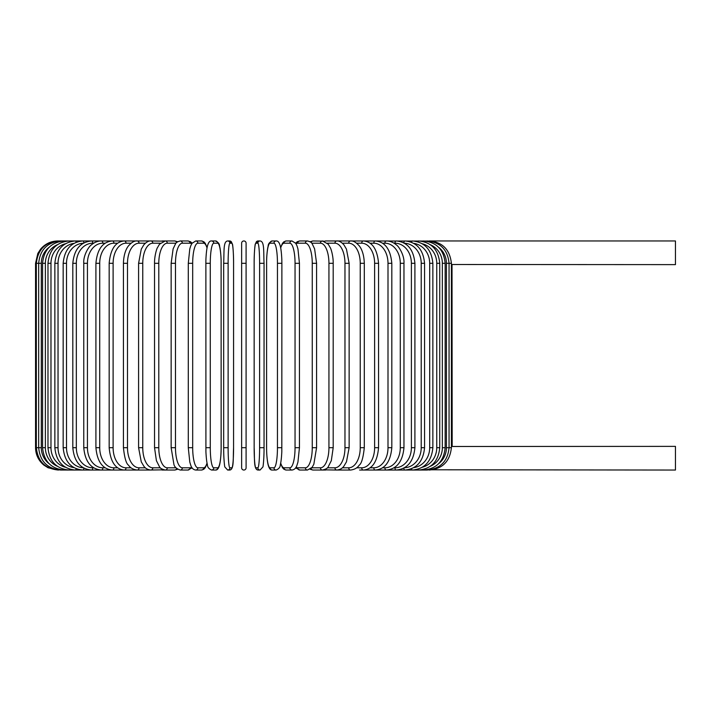 <?xml version="1.0" encoding="UTF-8"?>
<svg xmlns="http://www.w3.org/2000/svg" width="711" height="711" viewBox="0 0 711 711"><rect width="100%" height="100%" fill="white"/><g stroke="black" fill="none" stroke-linecap="round" stroke-linejoin="round"><path stroke-width="1.07" d="M246.095 263.292L241.633 263.292L241.633 243.198A2.231 2.231 0 0 1 243.864 240.958A2.231 2.231 0 0 1 246.095 243.198A2.231 2.231 0 0 0 243.864 240.958A2.231 2.231 0 0 0 241.633 243.198A2.231 2.231 0 0 1 243.864 240.958A2.231 2.231 0 0 1 246.095 243.198L246.095 467.802A2.231 2.231 0 0 1 243.864 470.042A2.231 2.231 0 0 1 241.633 467.802L241.633 243.198M451.396 264.51L675.45 264.625L675.45 240.958L429.142 240.958C442.411 242.042 449.823 249.481 451.396 263.292L446.428 263.292A20.095 19.792 -90 0 0 438.607 247.286M426.84 469.775L675.45 470.042L675.45 446.375L451.512 446.481M452.178 446.375L452.018 264.599M246.095 467.802A2.231 2.231 0 0 1 243.864 470.042A2.231 2.231 0 0 1 241.633 467.802A2.231 2.231 0 0 0 243.864 470.042A2.231 2.231 0 0 0 246.095 467.802A2.231 2.231 0 0 1 243.864 470.042A2.231 2.231 0 0 1 241.633 467.802A2.231 2.231 0 0 0 243.864 470.042A2.231 2.231 0 0 0 246.095 467.802L246.095 447.708L241.633 447.708M49.121 247.286A20.095 19.792 90 0 0 41.3 263.292L41.3 447.708L35.55 447.708C35.692 454.72 38.438 460.488 43.78 465.03L48.055 467.758L57.875 470.024M35.55 447.708L35.55 263.292L41.3 263.292M35.55 263.292L37.825 253.463L40.563 249.188C45.095 243.846 50.872 241.109 57.875 240.958L57.875 240.976M429.089 469.944L429.142 470.042C442.455 468.913 449.876 461.475 451.396 447.708L446.428 447.708L446.428 263.292M429.089 241.056L337.734 240.958A2.231 1.831 -90 0 0 337.458 240.985M438.607 463.714A20.095 19.792 -90 0 0 446.428 447.708M426.84 241.225L427.027 240.958C440.385 242.264 447.726 249.712 449.05 263.292L449.05 447.708C447.726 461.288 440.385 468.736 427.027 470.042L423.516 470.042A2.231 0.578 90 0 1 423.143 469.527M445.157 447.708L442.349 447.708L442.349 263.292L445.157 263.292L445.157 447.708C443.833 461.315 436.616 468.762 423.516 470.042L418.637 470.042A2.231 0.764 90 0 1 418.032 469.18M430.368 466.274A20.095 19.41 -90 0 0 442.349 447.708M442.349 263.292A20.095 19.41 -90 0 0 430.368 244.726M423.143 241.473A2.231 0.578 -90 0 1 423.516 240.958C436.616 242.238 443.833 249.685 445.157 263.292M439.745 447.708L436.75 447.708L436.75 263.292L439.745 263.292L439.745 447.708C438.42 461.35 431.381 468.798 418.637 470.042L412.424 470.042A2.231 0.942 90 0 1 411.562 468.727M422.352 467.234A20.095 18.886 -90 0 0 436.75 447.708M436.75 263.292A20.095 18.886 -90 0 0 422.352 243.766M418.032 241.82A2.231 0.764 -90 0 1 418.637 240.958C431.381 242.202 438.42 249.65 439.745 263.292M432.866 447.708L429.693 447.708L429.693 263.292L432.866 263.292L432.866 447.708C431.541 461.403 424.725 468.842 412.424 470.042L404.932 470.042A2.231 1.12 90 0 1 403.83 468.114M413.784 467.642A20.095 18.21 -90 0 0 429.693 447.708M429.693 263.292A20.095 18.21 -90 0 0 413.784 243.358M411.562 242.273A2.231 0.942 -90 0 1 412.424 240.958C424.725 242.158 431.541 249.597 432.866 263.292M424.565 447.708L421.214 447.708L421.214 263.292L424.565 263.292L424.565 447.708C423.241 461.466 416.69 468.905 404.932 470.042L396.214 470.042A2.231 1.28 90 0 1 394.934 467.802A20.095 16.46 -90 0 0 411.393 447.708L411.393 263.292L414.904 263.292L414.904 447.708L411.393 447.708M404.399 467.794A20.095 17.402 -90 0 0 421.214 447.708M421.214 263.292A20.095 17.402 -90 0 0 404.399 243.206M403.83 242.886A2.231 1.12 -90 0 1 404.932 240.958C416.69 242.095 423.241 249.534 424.565 263.292M394.045 467.802L394.934 467.802M411.393 263.292A20.095 16.46 -90 0 0 394.934 243.198L394.045 243.198M394.934 243.198A2.231 1.28 -90 0 1 396.214 240.958C407.35 242.016 413.58 249.463 414.904 263.292M403.964 447.708L400.293 447.708L400.293 263.292L403.964 263.292L403.964 447.708C402.639 461.635 396.765 469.082 386.34 470.042L396.214 470.042C407.35 468.984 413.58 461.537 414.904 447.708M382.58 467.802L384.9 467.802A20.095 15.393 -90 0 0 400.293 447.708M384.9 467.802A2.231 1.431 90 0 0 386.34 470.042L375.372 470.042A2.231 1.582 90 0 1 373.799 467.802A20.095 14.211 -90 0 0 388.002 447.708L388.002 263.292L391.814 263.292L391.814 447.708L388.002 447.708M400.293 263.292A20.095 15.393 -90 0 0 384.9 243.198L382.58 243.198M384.9 243.198A2.231 1.431 -90 0 1 386.34 240.958C389.93 240.967 393.272 242.282 396.365 244.904C398.747 246.228 404.603 255.418 403.964 263.292M370.075 467.802L373.799 467.802M388.002 263.292A20.095 14.211 -90 0 0 373.799 243.198L370.075 243.198M373.799 243.198A2.231 1.582 -90 0 1 375.372 240.958C385.024 241.802 390.508 249.25 391.814 263.292M378.563 447.708L374.617 447.708L374.617 263.292L378.563 263.292L378.563 447.708C377.274 461.901 372.217 469.34 363.41 470.042L375.372 470.042C385.024 469.198 390.508 461.75 391.814 447.708M356.629 467.802L361.703 467.802A20.095 12.914 -90 0 0 374.617 447.708M361.703 467.802A2.231 1.706 90 0 0 363.41 470.042L359.588 470.042M374.617 263.292A20.095 12.914 -90 0 0 361.703 243.198L356.629 243.198M361.703 243.198A2.231 1.706 -90 0 1 363.41 240.958C372.217 241.66 377.274 249.099 378.563 263.292M364.299 447.708L360.237 447.708L360.237 263.292L364.299 263.292L364.299 447.708C363.205 457.884 361.499 463.705 359.188 465.198C357.411 467.936 354.531 469.553 350.541 470.042A2.231 1.831 90 0 1 348.71 467.802A20.095 11.527 -90 0 0 360.237 447.708M342.346 467.802L348.71 467.802M360.237 263.292A20.095 11.527 -90 0 0 348.71 243.198L342.346 243.198M337.458 470.015A2.231 1.831 90 0 0 337.734 470.042L336.854 470.042A2.231 1.937 90 0 1 334.925 467.802A20.095 10.043 -90 0 0 344.968 447.708L344.968 263.292L349.137 263.292L349.137 447.708L344.968 447.708M348.71 243.198A2.231 1.831 -90 0 1 350.541 240.958C353.127 240.629 356.033 242.273 359.251 245.882C360.664 247.526 364.014 252.849 364.299 263.292M327.344 467.802L334.925 467.802M344.968 263.292A20.095 10.043 -90 0 0 334.925 243.198L327.344 243.198M324.598 469.642A2.231 1.937 90 0 0 325.691 470.042L322.465 470.042A2.231 2.026 90 0 1 320.439 467.802A20.095 8.496 -90 0 0 328.935 447.708L328.935 263.292L333.192 263.292L333.192 447.708L328.935 447.708M324.598 241.358A2.231 1.937 -90 0 1 325.691 240.958L337.272 240.976M334.925 243.198A2.231 1.937 -90 0 1 336.854 240.958C339.005 240.736 341.369 242.033 343.937 244.86L346.453 249.134L349.137 263.292M311.738 467.802L320.439 467.802M328.935 263.292A20.095 8.496 -90 0 0 320.439 243.198L311.738 243.198M311.098 468.478A2.231 2.026 90 0 0 313.027 470.042L310.076 469.269L313.027 470.042L322.465 470.042C326.02 469.127 327.931 468.051 328.224 466.816L331.317 460.666L333.192 447.708M311.098 242.522A2.231 2.026 -90 0 1 313.027 240.958L310.076 241.731L313.027 240.958L323.985 241.162M320.439 243.198A2.231 2.026 -90 0 1 322.465 240.958L328.224 244.184L330.348 247.801C330.891 248.388 333.37 256.093 333.192 263.292M316.448 447.708L312.253 447.708L312.253 263.292L316.582 263.292L316.582 447.708L313.844 464.221L312.12 467.331L307.472 470.042A2.231 2.097 90 0 1 305.375 467.802A20.095 6.87 -90 0 0 312.253 447.708M296.052 467.189A20.095 6.87 -90 0 0 297.74 467.802L305.375 467.802M312.253 263.292A20.095 6.87 -90 0 0 305.375 243.198L297.74 243.198A20.095 6.87 -90 0 0 296.052 243.811M297.74 467.802A2.231 2.097 90 0 0 299.838 470.042L295.625 467.856L299.838 470.042L307.472 470.042M297.74 243.198A2.231 2.097 -90 0 1 299.838 240.958L297.305 241.687L295.625 243.144M305.375 243.198A2.231 2.097 -90 0 1 307.472 240.958L310.076 241.731M299.358 447.708L295.047 447.708L295.047 263.292L299.438 263.292L299.438 447.708L297.945 462.07L296.985 465.181C296.132 468.06 294.47 469.678 291.999 470.042A2.231 2.16 90 0 1 289.848 467.802A20.095 5.199 -90 0 0 295.047 447.708M280.694 463.021A20.095 5.199 -90 0 0 284.062 467.802L289.848 467.802M295.047 263.292A20.095 5.199 -90 0 0 289.848 243.198L284.062 243.198A20.095 5.199 -90 0 0 280.694 247.979M284.062 467.802A2.231 2.16 90 0 0 286.222 470.042L291.999 470.042M284.062 243.198A2.231 2.16 -90 0 1 286.222 240.958L283.822 241.829L282.463 243.349L280.632 247.632M289.848 243.198A2.231 2.16 -90 0 1 291.999 240.958L286.222 240.958M281.849 447.708L277.45 447.708L277.45 263.292L281.885 263.292L281.814 451.654C281.352 461.555 280.356 464.603 280.294 464.843C280.294 467.1 278.916 468.833 276.161 470.042A2.231 2.195 90 0 1 273.957 467.802A20.095 3.493 -90 0 0 277.45 447.708M277.45 263.292A20.095 3.493 -90 0 0 273.957 243.198L270.082 243.198A20.095 3.493 -90 0 0 266.598 263.292L266.598 447.708A20.095 3.493 -90 0 0 270.082 467.802L273.957 467.802M270.082 467.802A2.231 2.195 90 0 0 272.286 470.042C270.678 470.229 269.416 468.896 268.491 466.043C268.403 465.803 267.167 462.817 266.625 451.627L266.563 447.708L266.625 451.627C267.167 462.817 268.403 465.803 268.491 466.043C269.416 468.896 270.678 470.229 272.286 470.042L276.161 470.042M270.082 243.198A2.231 2.195 -90 0 1 272.286 240.958C269.522 242.167 268.145 243.9 268.145 246.157C268.091 246.397 267.087 249.445 266.625 259.346L266.563 447.708M273.957 243.198A2.231 2.195 -90 0 1 276.161 240.958L272.286 240.958M259.604 263.292A20.095 1.751 -90 0 0 257.853 243.198L255.907 243.198A20.095 1.751 -90 0 0 254.156 263.292L254.156 447.708A20.095 1.751 -90 0 0 255.907 467.802A2.231 2.222 90 0 0 258.129 470.042L260.075 470.042L262.874 466.985C263.043 467.438 264.119 458.817 264.057 447.708L259.604 447.708L259.604 263.292L264.057 263.292L264.048 447.708C264.119 458.817 263.043 467.438 262.874 466.985L260.075 470.042A2.231 2.222 90 0 1 257.853 467.802A20.095 1.751 -90 0 0 259.604 447.708M257.853 243.198A2.231 2.222 -90 0 1 260.075 240.958C264.599 241.376 263.461 251.267 264.057 263.292L264.057 447.708M255.907 467.802L257.853 467.802M255.907 243.198A2.231 2.222 -90 0 1 258.129 240.958L255.329 244.015C255.16 243.562 254.076 252.183 254.147 263.292L254.156 447.708C254.742 459.733 253.605 469.624 258.129 470.042M228.124 447.708L223.672 447.708L223.672 263.292L228.124 263.292L228.124 447.708A20.095 1.751 90 0 0 229.875 467.802L231.822 467.802A20.095 1.751 90 0 0 233.572 447.708L233.572 263.292A20.095 1.751 90 0 0 231.822 243.198L229.875 243.198A20.095 1.751 90 0 0 228.124 263.292M231.822 467.802A2.231 2.222 -90 0 1 229.6 470.042L227.653 470.042L224.854 466.985C224.685 467.438 223.601 458.817 223.672 447.708C223.601 458.817 224.685 467.438 224.854 466.985L227.653 470.042A2.231 2.222 -90 0 0 229.875 467.802M233.581 263.292C233.652 252.183 232.568 243.562 232.399 244.015L229.6 240.958L232.399 244.015C232.568 243.562 233.652 252.183 233.581 263.292L233.572 447.708C232.986 459.733 234.123 469.624 229.6 470.042M229.875 243.198A2.231 2.222 90 0 0 227.653 240.958L229.6 240.958A2.231 2.222 90 0 1 231.822 243.198M205.879 263.292L205.914 451.654C206.377 461.555 207.372 464.603 207.434 464.843C207.434 467.1 208.812 468.833 211.567 470.042A2.231 2.195 -90 0 0 213.762 467.802L217.646 467.802A20.095 3.493 90 0 0 221.13 447.708L221.13 263.292A20.095 3.493 90 0 0 217.646 243.198L213.762 243.198A20.095 3.493 90 0 0 210.278 263.292L210.278 447.708L205.879 447.708M210.278 447.708A20.095 3.493 90 0 0 213.762 467.802M213.762 243.198A2.231 2.195 90 0 0 211.567 240.958C209.958 240.771 208.696 242.104 207.772 244.957C207.683 245.197 206.448 248.183 205.914 259.373L205.843 263.292L210.278 263.292M211.567 470.042L215.442 470.042C217.051 470.229 218.313 468.896 219.237 466.043C219.326 465.803 220.561 462.817 221.103 451.627L221.165 447.708L221.103 451.627C220.561 462.817 219.326 465.803 219.237 466.043C218.313 468.896 217.051 470.229 215.442 470.042A2.231 2.195 -90 0 0 217.646 467.802M221.165 447.708L221.103 259.346C220.641 249.445 219.637 246.397 219.583 246.157C219.583 243.9 218.206 242.167 215.442 240.958A2.231 2.195 90 0 1 217.646 243.198M207.034 247.979A20.095 5.199 90 0 0 203.666 243.198L197.88 243.198A20.095 5.199 90 0 0 192.681 263.292L192.681 447.708L188.291 447.708L189.784 462.07L190.735 465.181C191.597 468.06 193.259 469.678 195.729 470.042A2.231 2.16 -90 0 0 197.88 467.802L203.666 467.802A20.095 5.199 90 0 0 207.034 463.021M192.681 447.708A20.095 5.199 90 0 0 197.88 467.802M188.371 263.292L192.681 263.292M195.729 470.042L201.506 470.042A2.231 2.16 -90 0 0 203.666 467.802M207.097 247.632L205.266 243.349L203.906 241.829L201.506 240.958A2.231 2.16 90 0 1 203.666 243.198M201.506 240.958L195.729 240.958A2.231 2.16 90 0 1 197.88 243.198M191.677 243.811A20.095 6.87 90 0 0 189.988 243.198L182.354 243.198A20.095 6.87 90 0 0 175.475 263.292L175.475 447.708L171.147 447.708L173.884 464.221C174.355 466.825 176.479 468.762 180.256 470.042A2.231 2.097 -90 0 0 182.354 467.802L189.988 467.802A20.095 6.87 90 0 0 191.677 467.189M175.475 447.708A20.095 6.87 90 0 0 182.354 467.802M171.28 263.292L175.475 263.292M180.256 470.042L187.891 470.042L192.103 467.856L187.891 470.042A2.231 2.097 -90 0 0 189.988 467.802M192.103 243.144L190.424 241.687L187.891 240.958A2.231 2.097 90 0 1 189.988 243.198M177.652 241.731L174.702 240.958L177.652 241.731L180.256 240.958A2.231 2.097 90 0 1 182.354 243.198M175.99 243.198L167.289 243.198A20.095 8.496 90 0 0 158.793 263.292L158.793 447.708L154.536 447.708L156.411 460.666L159.504 466.816C159.788 468.051 161.708 469.127 165.263 470.042A2.231 2.026 -90 0 0 167.289 467.802L175.99 467.802M158.793 447.708A20.095 8.496 90 0 0 167.289 467.802M154.536 447.708L154.536 263.292L158.793 263.292M163.13 469.642A2.231 1.937 -90 0 1 162.037 470.042L174.702 470.042L177.652 469.269L174.702 470.042A2.231 2.026 -90 0 0 176.63 468.478M167.289 243.198A2.231 2.026 90 0 0 165.263 240.958L174.702 240.958A2.231 2.026 90 0 1 176.63 242.522M160.384 243.198L152.803 243.198A20.095 10.043 90 0 0 142.76 263.292L142.76 447.708L138.592 447.708L141.267 461.848L143.853 466.212C145.426 468.433 147.764 469.713 150.874 470.042A2.231 1.937 -90 0 0 152.803 467.802L160.384 467.802M142.76 447.708A20.095 10.043 90 0 0 152.803 467.802M138.592 447.708L138.592 263.292L142.76 263.292M154.536 263.292C154.358 256.093 156.838 248.388 157.38 247.801L159.504 244.184L165.263 240.958L162.037 240.958A2.231 1.937 90 0 1 163.13 241.358M150.456 240.976L150.874 240.958A2.231 1.937 90 0 1 152.803 243.198M145.382 243.198L139.018 243.198A20.095 11.527 90 0 0 127.491 263.292L127.491 447.708L123.43 447.708C124.523 457.884 126.229 463.705 128.54 465.198C130.317 467.936 133.197 469.553 137.187 470.042A2.231 1.831 -90 0 0 139.018 467.802L145.382 467.802M127.491 447.708A20.095 11.527 90 0 0 139.018 467.802M123.43 447.708L123.43 263.292L127.491 263.292M128.14 470.042L149.994 470.042A2.231 1.831 -90 0 0 150.27 470.015M57.875 240.958L149.994 240.958A2.231 1.831 90 0 1 150.27 240.985M123.43 263.292C123.714 252.849 127.065 247.526 128.478 245.882C131.695 242.273 134.592 240.629 137.187 240.958A2.231 1.831 90 0 1 139.018 243.198M131.1 243.198L126.025 243.198A20.095 12.914 90 0 0 113.111 263.292L113.111 447.708L109.165 447.708C110.454 461.901 115.511 469.34 124.309 470.042A2.231 1.706 -90 0 0 126.025 467.802L131.1 467.802M113.111 447.708A20.095 12.914 90 0 0 126.025 467.802M109.165 447.708L109.165 263.292L113.111 263.292M109.165 263.292C110.454 249.099 115.511 241.66 124.309 240.958A2.231 1.706 90 0 1 126.025 243.198M117.653 243.198L113.929 243.198A20.095 14.211 90 0 0 99.718 263.292L99.718 447.708L95.914 447.708C97.22 461.75 102.704 469.198 112.356 470.042A2.231 1.582 -90 0 0 113.929 467.802L117.653 467.802M99.718 447.708A20.095 14.211 90 0 0 113.929 467.802M95.914 447.708L95.914 263.292L99.718 263.292M95.914 263.292C97.22 249.25 102.704 241.802 112.356 240.958A2.231 1.582 90 0 1 113.929 243.198M105.148 243.198L102.828 243.198A20.095 15.393 90 0 0 87.435 263.292L87.435 447.708L83.765 447.708C85.089 461.635 90.964 469.082 101.389 470.042A2.231 1.431 -90 0 0 102.828 467.802L105.148 467.802M87.435 447.708A20.095 15.393 90 0 0 102.828 467.802M83.765 447.708L83.765 263.292L87.435 263.292M83.765 263.292C83.125 255.418 88.982 246.228 91.364 244.904C94.447 242.282 97.789 240.967 101.389 240.958A2.231 1.431 90 0 1 102.828 243.198M93.683 243.198L92.794 243.198A20.095 16.46 90 0 0 76.335 263.292L76.335 447.708L72.815 447.708C74.148 461.537 80.379 468.984 91.515 470.042A2.231 1.28 -90 0 0 92.794 467.802L93.683 467.802M76.335 447.708A20.095 16.46 90 0 0 92.794 467.802M72.815 447.708L72.815 263.292L76.335 263.292M72.815 263.292C74.148 249.463 80.379 242.016 91.515 240.958A2.231 1.28 90 0 1 92.794 243.198M83.329 243.206A20.095 17.402 90 0 0 66.505 263.292L66.505 447.708L63.163 447.708C64.488 461.466 71.029 468.905 82.796 470.042A2.231 1.12 -90 0 0 83.898 468.114M66.505 447.708A20.095 17.402 90 0 0 83.329 467.794M63.163 447.708L63.163 263.292L66.505 263.292M63.163 263.292C64.488 249.534 71.029 242.095 82.796 240.958A2.231 1.12 90 0 1 83.898 242.886M73.944 243.358A20.095 18.21 90 0 0 58.035 263.292L58.035 447.708L54.863 447.708C56.187 461.403 63.003 468.842 75.304 470.042A2.231 0.942 -90 0 0 76.166 468.727M58.035 447.708A20.095 18.21 90 0 0 73.944 467.642M54.863 447.708L54.863 263.292L58.035 263.292M54.863 263.292C56.187 249.597 63.003 242.158 75.304 240.958A2.231 0.942 90 0 1 76.166 242.273M65.376 243.766A20.095 18.886 90 0 0 50.979 263.292L50.979 447.708L47.975 447.708C49.308 461.35 56.338 468.798 69.091 470.042A2.231 0.764 -90 0 0 69.696 469.18M50.979 447.708A20.095 18.886 90 0 0 65.376 467.234M47.975 447.708L47.975 263.292L50.979 263.292M47.975 263.292C49.308 249.65 56.338 242.202 69.091 240.958A2.231 0.764 90 0 1 69.696 241.82M57.36 244.726A20.095 19.41 90 0 0 45.38 263.292L45.38 447.708L42.571 447.708C43.895 461.315 51.112 468.762 64.212 470.042A2.231 0.578 -90 0 0 64.585 469.527M45.38 447.708A20.095 19.41 90 0 0 57.36 466.274M42.571 447.708L42.571 263.292L45.38 263.292M42.571 263.292C43.895 249.685 51.112 242.238 64.212 240.958A2.231 0.578 90 0 1 64.585 241.473M60.888 241.225L60.702 240.958C47.344 242.264 40.003 249.712 38.678 263.292L38.678 447.708C40.003 461.288 47.344 468.736 60.702 470.042L60.888 469.775M41.3 447.708A20.095 19.792 90 0 0 49.121 463.714M58.64 241.056L58.586 240.958C45.317 242.042 37.896 249.481 36.332 263.292L36.332 447.708C37.852 461.475 45.273 468.913 58.586 470.042L58.64 469.944M150.456 470.024L163.734 469.838M429.142 240.958C442.411 242.042 449.823 249.481 451.396 263.292L451.396 447.708C449.876 461.475 442.455 468.913 429.142 470.042M337.272 470.024L350.541 470.042M349.137 447.708L346.461 461.848L343.875 466.212C342.302 468.433 339.956 469.713 336.854 470.042L323.994 469.838M316.582 263.292L314.609 248.841L312.129 243.695C311.791 242.593 310.236 241.687 307.472 240.958L299.838 240.958M286.222 470.042L283.973 469.287L282.463 467.66L280.632 463.368M291.999 240.958L295.758 243.34L296.994 245.837L297.953 248.966L299.438 263.292M276.161 240.958C277.761 240.771 279.032 242.104 279.956 244.957C280.045 245.197 281.28 248.183 281.814 259.373L281.885 263.292M254.147 263.292C254.076 252.183 255.16 243.562 255.329 244.015L258.129 240.958L260.075 240.958M223.672 447.708L223.672 263.292C224.267 251.267 223.13 241.376 227.653 240.958M211.567 240.958L215.442 240.958M188.291 447.708L188.291 263.292L189.775 248.966L190.735 245.837L191.97 243.34L195.729 240.958M201.506 470.042L203.755 469.287L205.266 467.66L207.097 463.368M171.147 447.708L171.147 263.292L173.12 248.841L175.59 243.695C175.937 242.593 177.492 241.687 180.256 240.958L187.891 240.958M163.734 241.162L150.874 240.958C148.723 240.736 146.359 242.033 143.791 244.86L141.276 249.134L138.592 263.292M137.187 470.042L60.702 470.042"/></g></svg>
